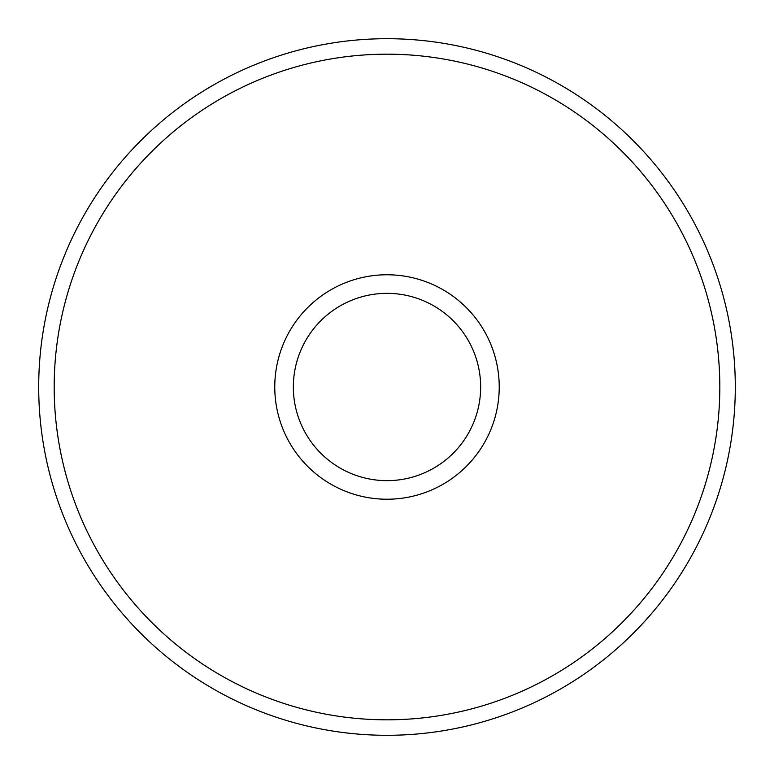 <?xml version="1.0" encoding="UTF-8"?>
<svg xmlns="http://www.w3.org/2000/svg" width="774" height="774" viewBox="0 0 774 774"><rect width="100%" height="100%" fill="white"/><g stroke="black" fill="none" stroke-linecap="round" stroke-linejoin="round"><path stroke-width="1.16" d="M387 735.3A348.3 348.3 0 0 1 38.7 387A348.3 348.3 0 0 1 387 38.7A348.3 348.3 0 0 1 735.3 387A348.3 348.3 0 0 1 387 735.3A348.3 348.3 0 0 1 38.7 387A348.3 348.3 0 0 1 387 38.7A348.3 348.3 0 0 1 735.3 387A348.3 348.3 0 0 1 387 735.3M480.654 387A93.654 93.654 0 0 0 387 293.346A93.654 93.654 0 0 0 293.346 387A93.654 93.654 0 0 0 387 480.654A93.654 93.654 0 0 0 480.654 387M274.77 387A112.23 112.23 0 0 1 387 274.77A112.23 112.23 0 0 1 499.23 387A112.23 112.23 0 0 1 387 499.23A112.23 112.23 0 0 1 274.77 387M387 719.82A332.82 332.82 0 0 1 54.18 387A332.82 332.82 0 0 1 387 54.18A332.82 332.82 0 0 1 719.82 387A332.82 332.82 0 0 1 387 719.82"/></g></svg>

